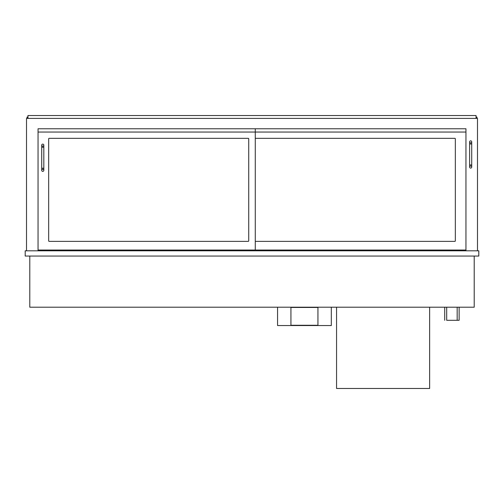 <?xml version="1.0" encoding="UTF-8"?>
<svg xmlns="http://www.w3.org/2000/svg" width="504" height="504" viewBox="0 0 504 504"><rect width="100%" height="100%" fill="white"/><g stroke="black" fill="none" stroke-linecap="round" stroke-linejoin="round"><path stroke-width="0.76" d="M474.214 256.063L474.214 307.194L29.786 307.194L29.786 256.063M38.046 128.766L465.954 128.766L465.954 132.048L38.046 132.048L38.046 128.766L38.046 250.034L255.276 250.034L255.276 128.766L38.046 128.766M26.51 250.822L26.51 118.408L477.49 118.408L477.49 250.822M38.046 250.822L38.046 250.034M465.954 250.822L465.954 128.766L255.276 128.766M27.033 118.408L27.033 117.098L27.953 117.098M476.967 118.408L476.967 117.098L476.047 117.098M476.047 118.408L476.047 115.529L27.953 115.529L27.953 118.408M429.641 307.194L429.641 388.471L336.559 388.471L336.559 307.194M463.724 250.822L463.724 250.034M358.848 250.822L358.848 250.034L358.848 250.822M459.138 307.194L459.138 320.305L446.683 320.305L446.683 307.194M444.717 320.305L444.717 307.194M478.8 256.063L478.8 250.822L25.2 250.822L25.2 256.063L478.8 256.063M253.966 250.822L253.966 250.034L253.966 250.822M277.565 307.194L277.565 325.546L331.317 325.546L331.317 307.194M290.934 307.453L290.934 325.282L317.942 325.282L317.942 307.453L290.934 307.453M149.09 250.822L149.09 250.034L149.09 250.822M44.207 250.822L44.207 250.034M48.667 138.865A0.523 0.523 0 0 1 49.19 138.335L248.201 138.335A0.523 0.523 0 0 1 248.724 138.865L248.724 240.855A0.523 0.523 0 0 1 248.201 241.378L49.19 241.378A0.523 0.523 0 0 1 48.667 240.855L48.667 138.865L48.667 240.855A0.523 0.523 0 0 0 49.19 241.378L248.201 241.378A0.523 0.523 0 0 0 248.724 240.855L248.724 138.865A0.523 0.523 0 0 0 248.201 138.335L49.19 138.335A0.523 0.523 0 0 0 48.667 138.865M255.799 241.378A0.523 0.523 0 0 1 255.276 240.855A0.523 0.523 0 0 0 255.799 241.378L454.81 241.378A0.523 0.523 0 0 0 455.332 240.855A0.523 0.523 0 0 1 454.81 241.378M255.799 138.335A0.523 0.523 0 0 0 255.276 138.865A0.523 0.523 0 0 1 255.799 138.335L454.81 138.335A0.523 0.523 0 0 1 455.332 138.865L455.332 240.855M255.276 250.034L465.954 250.034M41.719 170.327A1.046 1.046 0 0 1 42.764 169.275A1.046 1.046 0 0 1 43.816 170.327A1.046 1.046 0 0 1 42.764 171.373A1.046 1.046 0 0 1 41.719 170.327L41.719 145.152A1.046 1.046 0 0 0 42.764 146.204A1.046 1.046 0 0 0 43.816 145.152A1.046 1.046 0 0 0 42.764 144.106A1.046 1.046 0 0 0 41.719 145.152M455.332 138.865A0.523 0.523 0 0 0 454.81 138.335M471.719 167.051A1.046 1.046 0 0 1 470.673 168.097A1.046 1.046 0 0 1 469.621 167.051A1.046 1.046 0 0 1 470.673 165.999A1.046 1.046 0 0 1 471.719 167.051A1.046 1.046 0 0 1 470.673 168.097A1.046 1.046 0 0 1 469.621 167.051A1.046 1.046 0 0 1 470.673 165.999A1.046 1.046 0 0 1 471.719 167.051L471.719 164.953L469.621 164.953L469.621 141.876A1.046 1.046 0 0 0 470.673 142.928A1.046 1.046 0 0 0 471.719 141.876A1.046 1.046 0 0 0 470.673 140.83A1.046 1.046 0 0 0 469.621 141.876M41.719 147.25L43.816 147.25L43.816 168.229L41.719 168.229M471.719 164.953L471.719 143.974L469.621 143.974M457.166 307.194L457.166 320.305M43.816 168.229L43.816 170.327M43.816 147.25L43.816 145.152M469.621 164.953L469.621 167.051M471.719 143.974L471.719 141.876"/></g></svg>
